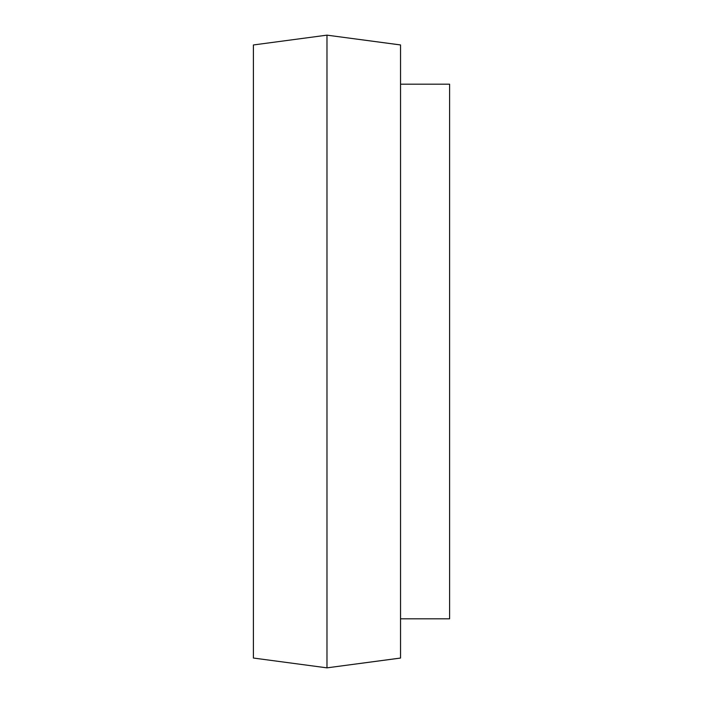 <?xml version="1.0" encoding="UTF-8"?>
<svg xmlns="http://www.w3.org/2000/svg" width="703" height="703" viewBox="0 0 703 703"><rect width="100%" height="100%" fill="white"/><g stroke="black" fill="none" stroke-linecap="round" stroke-linejoin="round"><path stroke-width="1.05" d="M326.974 35.15L253.405 44.957L253.405 658.043L326.974 667.85L326.974 35.15L400.543 44.957L400.543 658.043L326.974 667.85M400.543 84.193L449.595 84.193L449.595 618.807L400.543 618.807"/></g></svg>
